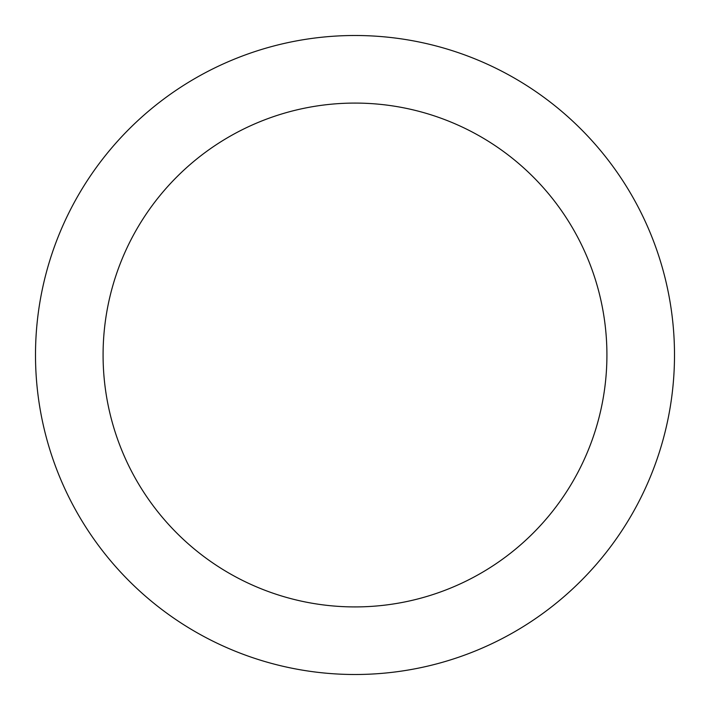 <?xml version="1.0" encoding="UTF-8"?>
<svg xmlns="http://www.w3.org/2000/svg" width="710" height="710" viewBox="0 0 710 710"><rect width="100%" height="100%" fill="white"/><g stroke="black" fill="none" stroke-linecap="round" stroke-linejoin="round"><path stroke-width="1.06" d="M674.5 355A319.5 319.5 0 0 0 355 35.5A319.5 319.5 0 0 0 35.5 355A319.5 319.5 0 0 0 355 674.5A319.5 319.5 0 0 0 674.5 355M606.917 355A251.917 251.917 0 0 0 355 103.083A251.917 251.917 0 0 0 103.083 355A251.917 251.917 0 0 0 355 606.917A251.917 251.917 0 0 0 606.917 355"/></g></svg>

